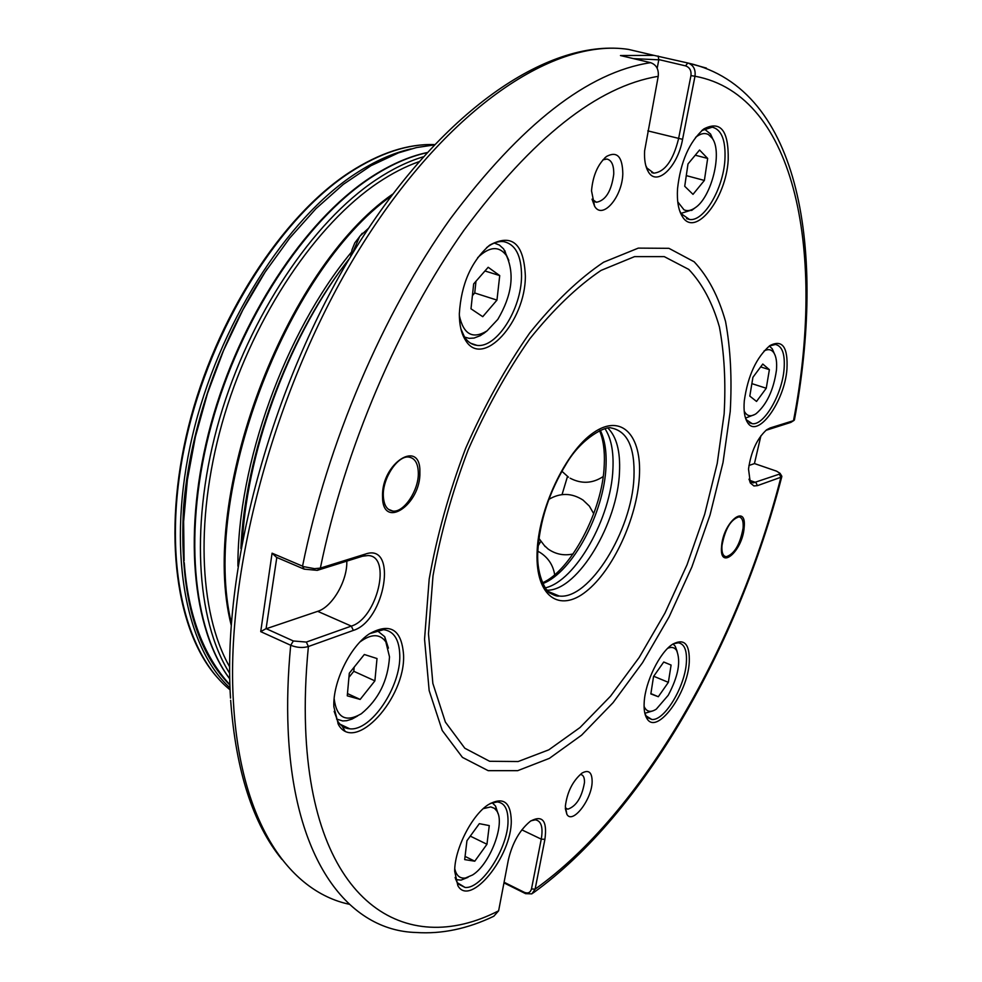 <?xml version="1.0" encoding="UTF-8"?>
<svg xmlns="http://www.w3.org/2000/svg" width="982" height="982" viewBox="0 0 982 982"><rect width="100%" height="100%" fill="white"/><g stroke="black" fill="none" stroke-linecap="round" stroke-linejoin="round"><path stroke-width="1.47" d="M653.091 710.821L644.843 713.276M644.082 706.402C646.487 711.864 650.55 712.785 656.295 709.151L668.214 695.305C678.28 676.303 681.066 661.352 676.586 650.415C674.536 647.371 671.59 646.659 667.748 648.28M467.972 877.356L461.049 880.118L455.734 879.59M454.776 868.751C456.311 875.637 459.858 878.73 465.431 878.018L472.538 874.987C490.178 864.197 505.681 823.051 496.708 810.85L494.4 808.321L490.791 806.909L483.291 808.64M376.965 630.419L384.711 636.704L388.43 648.132M334.15 698.693C336.593 717.768 345.652 722.789 361.315 713.754C378.598 699.54 387.988 680.575 389.51 656.872L385.84 641.897C379.96 633.66 371.38 633.648 360.099 641.86M350.513 256.793L352.059 249.637L354.809 242.873L362.248 233.274M368.495 228.303L359.743 236.331L351.838 254.584M494.29 243.07L499.335 245.021L503.606 248.9L508.823 260.414M459.343 315.566C463.504 334.457 472.735 339.563 487.047 330.873L497.813 319.383C511.929 295.324 514.789 274.039 506.405 255.529C499.003 245.66 489.404 246.384 477.62 257.726M704.327 128.973L710.526 133.994L713.042 139.567M692.568 209.731L681.005 213.364M677.764 201.862L683.988 209.804C687.351 211.339 691.082 210.651 695.195 207.754C711.484 197.235 722.666 152.566 712.367 138.401L708.574 134.644C704.745 132.57 700.399 133.503 695.526 137.419M260.721 631.635L266.085 628.627L293.36 640.976L290.697 645.26C287.849 675.027 286.99 703.051 288.119 729.295C293.593 861.423 348.978 930.813 416.172 932.495C441.753 934.213 467.628 928.8 493.799 916.243L498.623 910.805C405.627 958.751 312.067 903.624 305.598 727.846C304.641 702.412 305.574 675.297 308.397 646.512C302.873 648.132 296.969 647.715 290.697 645.26L260.721 631.635L272.075 553.185L303.671 566.639L314.498 568.664L320.365 568.099L365.525 554.032C398.078 542.592 385.128 620.771 353.336 630.407L308.397 646.512L306.335 642.068L351.323 626.099C377.063 618.586 392.113 555.873 368.029 555.542L362.444 556.242L317.26 570.358L320.365 568.099C344.633 449.105 399.011 321.936 464.056 230.119C532.772 137.59 597.498 86.33 658.222 76.338C658.873 69.268 656.332 64.714 650.612 62.676L620.464 55.544L654.012 55.385L688.161 63.069C693.513 65.18 695.784 69.562 694.986 76.228L682.576 139.334C677.678 167.173 656.467 187.366 648.095 171.371C645.334 166.474 644.167 159.661 644.597 150.958L658.222 76.338M424.555 639.196L429.183 579.11C436.88 535.828 449.032 492.24 465.652 448.332C484.433 405.664 505.791 367.207 529.703 332.996C554.339 302.333 578.963 278.741 603.599 262.219L638.3 248.115L668.926 248.323L694.176 261.789C708.108 276.703 718.566 296.625 725.563 321.556C730.534 348.696 732.093 378.659 730.227 411.433L723.022 462.473L710.047 514.961L691.868 567.007L669.123 616.831L642.559 662.654L613.05 702.682L581.59 735.174L549.355 758.374L517.698 770.661L488.164 770.661L462.436 757.38L442.231 730.498L429.159 690.579L424.555 639.196M428.483 633.783L433.001 575.857C440.427 534.183 452.137 492.228 468.119 449.977C486.2 408.905 506.749 371.871 529.764 338.876C553.492 309.281 577.244 286.462 601.021 270.418L634.568 256.621L664.249 256.621L688.775 269.424C702.339 283.724 712.551 302.898 719.413 326.957C724.323 353.164 725.894 382.145 724.139 413.901L717.228 463.369L704.683 514.261L687.044 564.748L664.974 613.063L639.184 657.461L610.534 696.189L580.018 727.539L548.778 749.843L518.152 761.529L489.625 761.283L464.817 748.235L445.374 722.077L432.853 683.398L428.483 633.783M498.623 910.805L508.369 859.839C512.395 842.851 519.736 829.974 530.378 821.222C542.518 814.655 547.367 820.694 544.912 839.328L535.116 889.14L531.9 893.866L525.603 893.657L503.962 882.892M338.606 724.888L337.882 723.182M344.829 730.718L341.429 724.863M604.998 428.717C611.111 438.156 613.75 451.536 612.928 468.868C611.246 517.551 575.661 581.111 545.231 587.874M607.981 428.14C616.61 436.818 620.452 451.487 619.495 472.133C617.764 523.05 578.324 589.495 548.066 590.207L547.06 590.256M754.9 414.441L745.51 418.099L746.467 419.842L752.224 423.684C763.947 425.709 782.053 394.543 784.053 369.342C785.207 354.318 782.323 346.032 775.424 344.473L769.311 346.02M455.096 877.515L457.207 882.658L465.051 887.446C481.573 889.385 508.173 847.859 508.013 821.136C508.087 809.205 504.515 802.797 497.273 801.938L490.19 803.497M334.175 711.373L337.808 721.34C340.766 725.968 344.768 728.46 349.788 728.816C371.061 731.369 400.987 686.614 399.772 655.141C399.293 639.601 393.905 631.119 383.606 629.671L369.662 633.636M460.877 328.835L464.596 337.145C467.849 342.067 471.961 344.805 476.933 345.357C496.475 348.426 521.417 309.232 521.54 276.175C521.503 255.688 515.513 244.162 503.545 241.609C498.512 241.069 493.21 242.824 487.637 246.863L486.532 247.71M679.667 210.786L681.275 213.794L689.462 219.452C703.726 222.042 723.145 189.145 724.9 160.041C725.907 140.573 721.709 129.612 712.281 127.169L701.823 130.557M644.879 713.411L646.107 715.89L651.766 719.45C664.298 721.267 685.092 686.651 686.381 662.371C687.093 650.305 684.38 643.787 678.243 642.805L673.186 643.873M418.332 472.882C418.062 463.357 414.895 458.078 408.831 457.084C397.845 455.255 382.587 478.111 383.311 495.603C383.717 505.03 386.896 510.186 392.861 511.082C403.97 512.69 418.848 490.227 418.332 472.882M743.104 528.095C743.595 521.221 742.196 517.477 738.93 516.876C730.669 519.515 725.011 529.126 721.966 545.697C721.537 552.51 722.948 556.193 726.177 556.745C734.426 554.069 740.06 544.519 743.104 528.095M721.574 546.409C723.194 521.982 746.995 502.624 744.135 527.641C742.552 551.368 719.082 571.364 721.574 546.409M382.526 496.536C381.335 462.853 420.971 438.058 419.879 472.293C421.02 504.674 382.317 530.685 382.526 496.536M459.33 313.761C461.196 283.945 471.335 261.052 489.773 245.083C512.003 233.176 523.86 243.475 525.358 275.979C525.64 321.654 482.555 369.318 465.48 340.189C461.368 333.708 459.318 324.895 459.33 313.761M333.855 706.782C332.665 682.22 350.12 646.487 369.306 633.869C390.173 622.306 401.589 629.29 403.565 654.847C405.689 698.03 354.87 754.041 338.397 724.569L333.855 706.782M454.691 871.292C454.384 849.43 471.888 814.974 488.385 804.614C503.115 796.427 510.75 801.828 511.278 820.842C511.769 856.243 470.047 907.945 457.845 885.629L454.691 871.292M644.192 702.326C645.162 681.999 659.72 652.318 672.535 644.29C684.282 637.981 689.855 643.922 689.266 662.138C687.793 693.648 656.602 735.874 646.917 718.493C644.671 714.933 643.762 709.544 644.192 702.326M744.282 400.963C747.818 375.811 756.361 357.362 769.888 345.603C782.384 339.183 788.08 347.039 786.95 369.171C784.544 402.043 757.183 439.506 747.437 422.334C744.565 417.743 743.521 410.611 744.282 400.963M677.519 188.9C680.526 161.711 689.327 141.703 703.934 128.875C720.69 120.332 728.779 130.667 728.202 159.894C726.14 198.916 694.974 238.27 682.343 216.494C678.439 210.246 676.831 201.04 677.519 188.9M748.935 479.216L753.329 482.862L779.364 474.146L780.923 477.24L757.441 485.648L753.918 485.943L750.346 482.997L748.517 469.028C751.034 451.548 757.073 438.475 766.635 429.797L770.084 427.968L793.493 420.664L790.854 422.395L765.948 430.325M645.8 165.614L646.978 168.057L653.803 173.163C664.875 171.948 673.136 160.483 678.562 138.781L690.947 75.626L694.986 76.228C797.838 95.18 825.31 256.719 793.493 420.664L794.45 419.756M594.626 206.294C602.567 220.066 622.257 197.038 622.809 173.826C622.514 156.678 617.113 150.872 606.606 156.408C597.915 164.006 592.883 175.471 591.52 190.803L594.626 206.294L592.023 199.174L596.504 202.255C605.685 200.451 611.43 191.122 613.738 174.244C613.922 165.234 611.639 160.164 606.888 159.047L602.948 159.833M565.337 807.879L567.829 809.193C576.324 806.21 581.884 797.323 584.474 782.544C584.621 777.535 583.308 774.859 580.522 774.503M592.134 781.868C592.134 772.282 588.746 769.36 581.958 773.116C572.678 780.997 567.142 792.057 565.35 806.296L566.884 814.323C572.494 824.708 591.851 799.581 592.134 781.868M744.196 411.065C746.848 416.258 750.837 417.129 756.14 413.668C766.782 404.51 773.546 390.087 776.418 370.398C777.106 362.579 776.283 356.748 773.939 352.931C771.557 349.396 768.268 348.733 764.057 350.955M769.348 345.995L772.282 348.856L774.209 353.36M749.806 396.102L756.533 401.442L766.255 388.246L769.385 369.662L762.781 364.052L752.924 377.297L749.806 396.102M760.657 366.912L769.385 369.662M751.868 383.631L766.255 388.246M538.111 545.869L540.763 541.463M562.048 494.597L567.486 476.491M504.085 882.253L524.425 892.368C528.034 893.743 530.39 892.613 531.483 888.98L541.254 839.144C543.255 827.31 541.278 820.866 535.337 819.835L531.029 820.768M781.451 475.619L781.807 476.626L780.923 477.24C738.341 643.505 643.014 812.286 535.116 889.14L531.483 888.98M779.364 474.146L780.052 473.324L776.553 471.151L754.446 463.553M748.959 465.468L754.434 463.614L760.915 435.75M793.922 420.48L790.854 422.395M658.186 56.048L658.799 59.816L633.488 58.625M690.947 75.626C691.488 70.618 689.695 67.365 685.571 65.88L658.652 59.546M272.075 553.185L276.47 557.31L304.15 569.143L302.542 566.197C327.092 443.876 383.09 313 450.259 218.9C521.233 124.149 588.022 72.079 650.612 62.676M276.814 557.457L266.085 628.627M317.26 570.358L304.15 569.143M293.36 640.976L306.335 642.068M266.453 628.664L317.702 611.332C332.395 606.888 347.567 580.558 346.793 561.127M657.179 68.286L658.799 59.816M704.376 180.442L707.666 158.433L699.552 150.025L687.989 163.957L684.724 186.273L692.997 194.35L704.376 180.442L686.283 175.618M695.256 155.205L707.666 158.433M485.562 332.014L480.345 335.635L474.073 338.053L469.089 338.336L464.535 337.059M472.416 295.631L474.723 292.98L475.988 281.257M499.728 275.586L488.177 267.276L473.668 283.908L470.992 308.802L482.751 316.683L496.966 300.099L499.728 275.586L484.948 270.971M474.723 292.98L496.966 300.099M357.583 715.976L352.059 719.057L346.72 720.702L342.693 720.935L336.556 719.045M348.929 677.359L353.802 671.295L354.171 667.134M364.322 654.503L349.297 673.21L347.272 695.833L360.161 699.429L374.891 680.857L377.014 658.541L364.322 654.503M347.468 693.574L360.161 699.429M353.802 671.295L374.891 680.857M492.154 802.711L495.554 806.062L498.058 813.722M466.941 840.727L464.695 859.606L474.772 861.202L486.962 844.262L489.269 825.592L479.339 823.665L466.941 840.727M465.075 856.402L474.772 861.202M470.28 836.124L486.962 844.262M673.063 643.947L675.186 646.193L677.15 651.41M650.845 693.918L658.308 696.729L668.361 682.343L671.099 665.072L663.746 662.003L653.558 676.463L650.845 693.918M650.894 693.611L658.308 696.729M653.705 676.254L668.361 682.343M663.722 662.04L671.099 665.072M573.083 553.958C564.036 555.959 555.689 554.302 548.054 548.987L544.814 545.955M349.69 172.206C379.653 152.91 407.874 143.703 434.363 144.587C408.193 143.777 380.206 152.959 350.378 172.157C279.772 217.869 210.848 327.337 185.966 440.046C160.962 552.841 182.198 651.483 230.095 689.843M230.021 687.928C184.616 646.635 166.277 547.477 192.325 436.364C218.274 325.349 286.204 218.753 355.496 173.667C374.608 161.171 393.156 152.91 411.151 148.871M426.802 152.75C408.573 156.764 389.744 165.185 370.312 178.024C305.12 221.073 240.504 318.708 211.633 424.003C182.738 529.347 192.398 629.057 229.763 678.82M229.678 673.333C195.897 620.305 189.772 520.89 219.698 418.246C249.637 315.652 312.73 221.846 376.155 179.743C392.174 169.076 407.837 161.453 423.132 156.85M418.823 161.748C405.578 166.424 392.076 173.36 378.328 182.542C316.56 223.724 255.038 314.252 224.768 414.122C194.546 514.04 198.438 612.252 229.641 666.827M267.19 268.933C221.392 337.305 189.772 427.722 183.548 507.51C179.203 590.096 194.657 649.311 229.923 685.141M648.218 54.022L628.382 49.382C555.444 38.2 450.112 105.712 363.549 242.566C277.047 379.113 224.841 568.652 233.483 702.952C240.308 821.615 288.585 891.288 349.236 904.262M600.321 430.349C604.802 439.605 606.692 451.61 606.004 466.376C604.396 512.42 572.481 572.383 542.801 583.59M633.955 477.338C635.096 447.657 627.523 431.208 611.258 427.98C605.955 425.697 581.725 437.641 566.54 463.467C549.122 491.921 539.535 521.454 537.78 552.08C536.332 577.907 548.042 593.68 550.202 593.128C554.327 595.497 557.334 596.467 559.224 596.037C589.249 600.002 632.015 530.599 633.955 477.338M639.343 476.97C636.974 518.238 612.952 570.333 586.279 591.348C559.593 612.964 535.62 596.688 537.068 553.026C538.099 509.67 565.583 451.499 593.57 432.632C621.581 413.115 642.093 435.456 639.343 476.97M548.251 591.495L559.224 596.037L548.533 591.729M749.499 480.272L755.87 482.493L757.441 485.648M647.801 130.876L682.576 139.334M391.253 195.995C284.792 271.879 200.856 495.996 231.335 623.005M237.914 566.135C237.497 464.228 284.915 332.665 351.335 252.251M345.21 264.048C287.002 339.735 245.034 454.273 240.885 548.472M525.603 893.657L524.425 892.368M544.912 839.328L541.254 839.144L521.835 829.851M767.408 429.723L770.084 427.968M685.571 65.88L687.781 62.971L706.389 68.089M362.444 556.242L365.525 554.032M317.702 611.332L351.323 626.099L353.336 630.407M551.184 593.791L551.614 592.968M554.67 574.703C553.112 565.178 548.275 557.788 540.149 552.535L537.805 551.221M593.729 513.721L589.36 506.111L583.001 500.047C571.634 492.804 560.219 492.608 548.766 499.433M538.909 538.369L545.145 546.581M570.149 478.209C581.491 484.114 592.49 483.574 603.132 476.589M561.851 471.213L568.455 477.166M229.911 684.785C203.323 655.62 188.102 614.904 184.248 562.661M385.84 641.897L384.711 636.704M506.405 255.529L504.809 250.594M712.367 138.401L710.526 133.994M695.195 207.754L691.623 210.455M229.763 678.906C192.079 629.216 182.149 529.752 210.848 424.408C239.559 319.138 304.076 221.38 369.502 178.147M218.961 679.286C176.453 634.041 161.502 534.908 188.483 426.704C215.426 318.573 281.736 216.371 349.58 172.28M542.445 582.805C570.407 571.07 602.874 510.738 604.249 464.842M281.932 859.422C252.988 824.033 235.889 770.98 230.647 700.264M487.637 246.863L489.773 245.083M701.872 130.508L703.934 128.875M751.267 482.137L753.329 482.862M651.741 172.611L653.803 173.163M646.978 168.057L648.095 171.371M749.364 480.038L750.346 482.997M604.814 157.906L606.606 156.408M773.939 352.931L772.282 348.856M231.187 625.092C198.646 497.678 284.117 269.166 392.628 194.154M565.362 808.714L566.884 814.323M565.546 808.125L567.829 809.193M594.896 201.801L596.504 202.255M781.832 476.245L780.052 473.324M681.275 213.794L682.343 216.494M746.467 419.842L747.437 422.334M646.107 715.89L646.917 718.493M457.207 882.658L457.845 885.629M337.808 721.34L338.397 724.569M464.596 337.145L465.48 340.189M724.446 556.094L726.177 556.745M388.356 509.277L392.861 511.082M230.512 698.128C222.018 564.454 273.696 377.248 359.572 242.088C445.509 107.026 550.62 37.856 628.382 49.382L654.012 55.385M688.161 63.069C802.22 88.81 825.58 253.773 794.413 419.977M647.58 717.658L651.766 719.45M686.578 218.642L689.462 219.452M470.673 343.246L476.933 345.357M339.956 724.164L349.788 728.816M458.128 883.96L465.051 887.446M749.315 422.714L752.224 423.684M548.066 590.207L546.814 589.961M604.274 464.486C604.887 450.775 603.316 439.506 599.572 430.693M781.807 476.626C738.66 644.106 643.983 813.354 533.054 893.043M369.6 178.073C389.289 165.074 408.402 156.58 426.949 152.591M487.047 330.873L483.5 333.622M496.708 810.85L495.554 806.062M676.586 650.415L675.186 646.193M184.113 560.869L183.622 521.602L187.378 479.916L195.381 436.806L207.509 393.365L223.454 350.709L242.836 309.944L265.103 272.1L289.69 238.098L315.946 208.675L343.246 184.407L370.987 165.688L398.434 152.873L416.429 147.582L434.019 144.955M242.382 540.382C248.164 445.521 291.077 332.517 349.592 258.327"/></g></svg>
